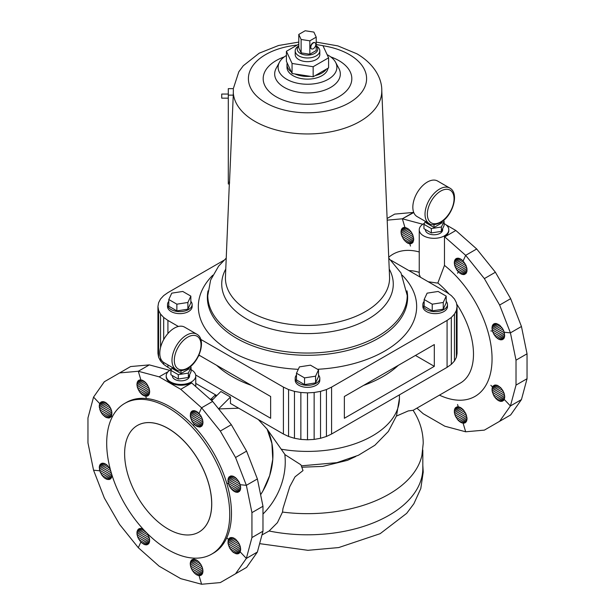 <?xml version="1.0" encoding="UTF-8"?>
<svg xmlns="http://www.w3.org/2000/svg" width="615" height="615" viewBox="0 0 615 615"><rect width="100%" height="100%" fill="white"/><g stroke="black" fill="none" stroke-linecap="round" stroke-linejoin="round"><path stroke-width="0.92" d="M137.376 425.48A61.554 35.539 -120 0 0 127.935 474.811A61.554 35.539 -120 0 0 168.156 529.054A61.554 35.539 -120 0 0 198.929 532.098A61.554 35.539 -120 0 0 208.37 482.775A61.554 35.539 -120 0 0 168.156 428.532A61.554 35.539 -120 0 0 137.376 425.48L137.429 425.449A61.554 35.539 60 0 1 137.429 425.449A61.554 35.539 60 0 1 168.21 428.494A61.554 35.539 60 0 1 208.424 482.744A61.554 35.539 60 0 1 198.991 532.067A61.554 35.539 60 0 1 198.96 532.083M330.701 56.872A44.318 25.592 180 0 1 338.842 60.578A44.318 25.592 180 0 1 338.842 96.77A44.318 25.592 180 0 1 276.158 96.77A44.318 25.592 180 0 1 284.299 56.872M286.413 55.465A29.382 16.966 0 0 0 279.441 62.246L276.15 68.357A32.833 18.957 0 0 0 284.284 87.384A32.833 18.957 0 0 0 324.474 90.205A32.833 18.957 0 0 0 338.85 68.357L335.559 62.246A29.382 16.966 0 0 0 328.279 55.289A29.382 16.966 0 0 0 327.126 54.658M279.441 62.246A29.382 16.966 0 0 0 286.721 79.281A29.382 16.966 0 0 0 322.69 81.803A29.382 16.966 0 0 0 335.559 62.246M233.362 89.398L233.308 93.126A74.277 42.889 0 0 0 254.979 121.393A74.277 42.889 0 0 0 335.928 130.695A74.277 42.889 0 0 0 381.777 91.074C382.184 78.42 374.051 63.76 356.877 53.797L337.896 45.902L316.218 42.097M327.956 68.234A20.518 11.846 180 0 1 314.588 78.397A20.518 11.846 180 0 1 292.994 75.66A20.518 11.846 180 0 1 286.982 67.281L286.982 64.598A20.518 11.846 0 0 0 291.302 71.87L287.174 62.984A20.518 11.846 0 0 0 286.982 64.598M315.234 75.576A20.518 11.846 0 0 0 326.504 69.065L313.15 76.775L313.15 66.728L292.064 63.46L286.413 51.283L298.782 44.149M294.908 73.954A20.518 11.846 0 0 0 310.306 76.337L292.064 73.516L292.064 63.46M229.326 183.97L225.444 276.904A82.079 47.386 0 0 0 249.459 311.551A82.079 47.386 0 0 0 339.818 321.607A82.079 47.386 0 0 0 389.556 276.904L381.777 90.405M228.296 95.133L233.262 95.133L229.441 183.97L228.296 183.97L228.296 88.645L233.316 88.645L238.82 71.786L243.263 65.767L259.199 53.19L278.595 45.487L298.782 42.097M233.231 95.709L233.308 92.842M225.774 269.047A85.769 49.515 0 0 0 246.853 319.093A85.769 49.515 0 0 0 352.103 326.373A85.769 49.515 0 0 0 389.226 269.047M228.296 98.154L221.731 98.154L221.731 94.049L228.296 94.049M319.808 50.861L319.808 54.55A12.308 7.111 180 0 1 312.212 61.116A12.308 7.111 180 0 1 298.798 59.578A12.308 7.111 180 0 1 295.192 54.55L295.192 50.861A12.308 7.111 0 0 0 298.798 55.888A12.308 7.111 0 0 0 312.212 57.433A12.308 7.111 0 0 0 319.808 50.861A12.308 7.111 0 0 0 316.218 45.848M298.782 46.071A10.263 5.927 0 0 0 300.243 53.374A10.263 5.927 0 0 0 313.873 53.828A10.263 5.927 0 0 0 316.218 46.071M313.304 48.716A3.529 2.037 120 0 0 315.61 45.61A3.529 2.037 120 0 0 315.065 42.781A3.529 2.037 120 0 0 313.304 42.958A3.529 2.037 120 0 0 310.998 46.064A3.529 2.037 120 0 0 311.536 48.893A3.529 2.037 120 0 0 313.304 48.716M314.926 42.712A3.529 2.037 120 0 0 314.795 42.62A3.529 2.037 120 0 0 313.027 42.796A3.529 2.037 120 0 0 310.721 45.91A3.529 2.037 120 0 0 311.267 48.739A3.529 2.037 120 0 0 311.405 48.808M309.837 40.821L301.119 39.468L298.782 34.432L305.163 30.75L313.881 32.095L316.218 37.131L309.837 40.821L309.837 54.22L301.119 52.875L298.782 47.839L298.782 34.432M301.119 52.875L301.119 39.468M316.218 37.131L316.218 50.538L309.837 54.22M298.782 45.848A12.308 7.111 0 0 0 295.192 50.861M316.218 44.595L322.937 45.633L328.587 57.81L313.15 66.728M287.174 62.984L286.413 61.339L286.413 51.283M291.302 71.87L292.064 73.516M310.306 76.337L313.15 76.775M326.504 69.065L328.587 67.865L328.587 57.81M261.967 534.95L269.101 530.999L277.419 522.673L282.508 512.072A115.32 66.581 0 0 0 421.921 455.361L423.228 443.238C423.089 431.33 419.699 420.352 413.072 410.305L408.268 410.92L396.429 416.086M282.508 512.072L282.977 508.536L289.773 486.626L295.016 476.848L302.995 470.59A63.199 36.485 -120 0 0 300.889 464.802L284.845 454.554M410.912 243.786L412.68 242.764L409.813 243.832L410.482 246.069A86.999 50.23 60 0 1 410.482 246.069L409.813 243.832L407.368 242.987L403.817 239.689L401.464 235.022L400.98 231.917L401.464 229.38L402.848 227.781L404.924 227.389L402.371 218.794L387.189 220.155M428.209 281.732L437.134 283.038A14.775 8.533 180 0 0 437.88 282.931L444.468 265.403L444.468 236.644A14.775 8.533 0 0 0 448.796 230.617L448.796 229.795A14.775 8.533 0 0 0 444.468 223.768A14.775 8.533 0 0 0 444.091 223.553M424.419 223.314A14.775 8.533 0 0 0 419.246 229.795A14.775 8.533 0 0 0 423.574 235.829A14.775 8.533 0 0 0 439.671 237.674A14.775 8.533 0 0 0 448.796 229.795M408.967 270.615A63.199 36.485 60 0 1 419.246 272.384M388.734 257.239A82.079 47.386 60 0 1 419.246 251.958M419.246 229.795L419.246 274.405L420.437 277.242M422.82 450.049L422.82 468.223A115.32 66.581 180 0 1 269.101 530.999M262.974 514.048A63.199 51.599 120 0 0 284.814 454.324L267.164 429.216L271.899 443.446L272.768 459.267L269.693 475.51L262.905 491.001A63.199 51.599 -60 0 0 267.21 429.216M442.639 228.68L442.639 229.795A8.618 4.974 180 0 1 437.319 234.392A8.618 4.974 180 0 1 427.925 233.316A8.618 4.974 180 0 1 425.403 229.795L425.403 229.51M262.905 491.001L260.614 494.721A63.199 51.599 -60 0 0 262.889 491.024M171.377 369.407A14.775 8.533 0 0 0 166.204 375.888L166.204 376.711A14.775 8.533 0 0 0 170.532 382.738A14.775 8.533 0 0 0 191.426 382.738L212.629 401.434L231.325 424.688L246.592 451.133L257.385 478.954L246.361 485.32L240.196 484.705L238.812 481.514L235.545 477.617L233.054 476.179L230.748 475.949L228.396 477.901L227.911 480.438L228.396 483.544L226.789 483.382A86.999 50.23 60 0 1 226.789 537.748A86.999 50.23 60 0 1 213.451 553.1L211.714 554.1A86.999 50.23 -120 0 0 225.044 484.389A86.999 50.23 -120 0 0 168.21 407.722A86.999 50.23 -120 0 0 124.714 403.409A86.999 50.23 -120 0 0 111.377 473.127A86.999 50.23 -120 0 0 168.21 549.795A86.999 50.23 -120 0 0 211.714 554.1M166.204 375.888A14.775 8.533 0 0 0 170.532 381.923A14.775 8.533 0 0 0 186.629 383.768A14.775 8.533 0 0 0 195.755 375.888A14.775 8.533 0 0 0 191.426 369.853A14.775 8.533 0 0 0 191.05 369.646M192.134 304.517L192.134 306.531A12.308 7.111 180 0 1 184.531 313.096A12.308 7.111 180 0 1 171.116 311.551A12.308 7.111 180 0 1 167.511 306.531L167.511 304.517A12.308 7.111 0 0 0 171.116 309.545A12.308 7.111 0 0 0 184.531 311.082A12.308 7.111 0 0 0 192.134 304.517A12.308 7.111 0 0 0 190.842 301.35M447.489 304.517L447.489 306.531A12.308 7.111 180 0 1 439.894 313.096A12.308 7.111 180 0 1 426.479 311.551A12.308 7.111 180 0 1 422.866 306.531L422.866 304.517A12.308 7.111 0 0 0 426.479 309.545A12.308 7.111 0 0 0 439.894 311.082A12.308 7.111 0 0 0 447.489 304.517A12.308 7.111 0 0 0 446.198 301.35M212.744 275.236A109.163 63.022 0 0 0 230.31 351.096A109.163 63.022 0 0 0 298.298 369.331M317.578 369.284A109.163 63.022 0 0 0 402.248 275.236M208.031 290.849A100.137 57.81 0 0 0 236.698 338.358A100.137 57.81 0 0 0 351.08 349.528A100.137 57.81 0 0 0 406.969 290.841M319.808 378.233L319.808 380.247A12.308 7.111 180 0 1 312.212 386.812A12.308 7.111 180 0 1 298.798 385.267A12.308 7.111 180 0 1 295.192 380.247L295.192 378.233A12.308 7.111 0 0 0 298.798 383.26A12.308 7.111 0 0 0 312.212 384.798A12.308 7.111 0 0 0 319.808 378.233A12.308 7.111 0 0 0 318.516 375.065M251.474 385.428A106.703 61.6 180 0 1 232.055 376.557A106.703 61.6 180 0 1 216.695 365.348M226.228 258.131L218.625 266.134L210.614 280.079L207.778 295.469A99.722 57.572 0 0 0 236.983 336.182A99.722 57.572 0 0 0 345.661 348.667A99.722 57.572 0 0 0 407.222 295.469L401.003 272.922L388.772 258.131M226.789 537.748L228.396 539.447L226.789 537.748M237.844 480.046L228.988 485.158L228.396 483.544L236.737 478.724L228.396 483.544L226.789 483.382A86.999 50.23 -120 0 0 193.494 425.718L194.163 424.242L196.608 426.218L200.152 427.025L202.512 425.073L202.996 422.528L202.512 419.43L201.12 416.232L199.045 413.441L201.605 407.799L220.301 431.061L235.56 457.499L246.361 485.32L251.942 512.626L251.942 537.556L246.361 558.405L240.196 551.901L240.68 549.364L240.196 546.258L238.812 543.068L235.545 539.163L233.054 537.725L229.787 537.856L228.396 539.447L228.034 543.499L229.779 548.288L233.047 552.193L236.744 553.907L238.812 553.5L240.196 551.901L246.361 558.412L235.56 573.764L220.301 582.582L201.605 584.25L199.045 575.655L201.12 575.256L202.504 573.664L202.988 571.127L202.504 568.022L201.12 564.831L199.045 562.041L196.608 560.065L194.163 559.212L193.84 558.136L194.163 559.212L192.088 559.612L190.704 561.211L190.212 563.747L190.704 566.853L192.088 570.043L194.156 572.842L196.6 574.817L199.045 575.655L201.597 584.25L180.749 578.661L159.154 566.2L138.306 547.704L140.858 542.061L144.548 544.613L146.847 544.844L148.607 543.821L149.56 541.715L149.56 538.84L147.708 533.889M143.233 529.254L140.85 528.439L138.782 528.838L137.03 531.606L137.03 534.481L137.983 537.695L140.858 542.061L138.306 547.704L119.61 524.449L104.342 498.004L93.549 470.183L87.96 442.877L87.96 417.946L93.549 397.098L104.342 381.738L119.61 372.928L138.306 371.252L159.154 376.841L180.749 389.303L201.597 407.799L199.045 413.441L196.6 411.466L194.163 410.62L192.088 411.02L190.704 412.611L190.343 416.663L192.088 421.444L194.163 424.242L193.494 425.711A86.999 50.23 -120 0 0 169.955 406.715A86.999 50.23 -120 0 0 146.408 398.528L145.747 396.291L146.408 398.528A86.999 50.23 60 0 0 126.452 402.41L124.714 403.409M189.597 374.773L189.597 375.888A8.618 4.974 180 0 1 184.277 380.485A8.618 4.974 180 0 1 174.883 379.409A8.618 4.974 180 0 1 172.361 375.888L172.361 375.604M429.278 223.606L417.085 216.572A20.518 11.846 -60 0 1 413.941 200.129A20.518 11.846 -60 0 1 427.348 182.048A20.518 11.846 -60 0 1 437.603 181.033L449.796 188.067A20.518 11.846 -60 0 0 439.533 189.082A20.518 11.846 -60 0 0 426.126 207.163A20.518 11.846 -60 0 0 429.278 223.606C431.3 225.39 434.997 225.075 440.355 222.676C452.54 216.196 459.805 193.287 449.796 188.067M137.429 425.449A61.554 35.539 60 0 1 168.21 428.494A61.554 35.539 60 0 1 208.424 482.744A61.554 35.539 60 0 1 198.991 532.067L198.929 532.098M176.236 369.7L164.044 362.666A20.518 11.846 -60 0 1 160.899 346.222A20.518 11.846 -60 0 1 174.306 328.141A20.518 11.846 -60 0 1 184.562 327.126L196.754 334.16A20.518 11.846 120 0 0 186.491 335.175A20.518 11.846 120 0 0 173.092 353.256A20.518 11.846 120 0 0 176.236 369.7C178.258 371.483 181.955 371.168 187.314 368.762C199.498 362.289 206.763 339.38 196.754 334.16M172.853 367.747L172.853 368.854L180.979 373.543L180.979 370.791M189.105 367.601L189.105 368.854L180.979 373.543M190.173 366.786L191.05 367.293L188.351 373.105L178.281 374.666L170.909 370.407L172.292 367.424M170.909 370.407L170.909 374.766L178.281 379.025L188.351 377.464L188.351 373.105M188.351 377.464L191.05 371.652L191.05 367.293M178.281 379.025L178.281 374.666M296.484 373.236L299.436 366.878L310.452 365.172L318.516 369.83L315.564 376.188L304.548 377.894L296.484 373.236L296.484 379.939L304.548 384.598L304.548 377.894M424.158 299.52L427.118 293.155L438.134 291.456L446.198 296.115L443.246 302.472L432.23 304.179L424.158 299.52L424.158 306.224L432.23 310.882L432.23 304.179M168.802 299.52L171.754 293.155L182.77 291.456L190.842 296.115L187.883 302.472L176.866 304.179L168.802 299.52L168.802 306.224L176.866 310.882L176.866 304.179M228.988 485.158L230.748 488.21L233.054 490.639L235.545 492.085L237.844 492.308L240.204 490.355L240.688 487.818L240.196 484.712L246.361 485.32L257.385 478.954L262.974 506.26L262.974 531.191L257.385 552.039L246.592 567.399L235.56 573.764M110.208 468.93L106.856 464.863L104.358 463.426L102.059 463.195L100.299 464.21L99.338 466.324L99.707 470.79L93.549 470.183L99.715 470.798L102.059 475.464L104.365 477.893L106.856 479.331L110.123 479.2L111.507 477.609L111.984 475.126M111.507 416.055L112.284 416.878L111.507 416.055L111.876 412.004L110.923 408.798L109.155 405.739L105.611 402.448L103.166 401.603L101.091 402.002L99.715 403.601L99.223 406.146L100.299 410.858L102.059 413.91L105.611 417.201L109.155 418.008L111.507 416.055L108.048 418.046M93.549 397.098L99.707 403.601L93.549 397.098M144.548 396.014L147.815 395.891L149.207 394.3L149.691 391.755L149.207 388.649L146.854 383.983L144.548 381.546L142.057 380.108L138.782 380.247L137.399 381.838L136.914 384.383L137.399 387.481L139.751 392.147L142.057 394.576L144.548 396.014L149.568 393.116M119.61 372.928L130.634 366.555L149.33 364.887L138.306 371.252L140.858 379.847L138.306 371.252L149.33 364.887L169.732 370.353M425.895 221.654L425.895 222.761L434.021 227.45L434.021 224.706M442.147 221.508L442.147 222.761L434.021 227.45M304.548 384.598L315.564 382.891L318.516 376.526L318.516 369.83M315.564 382.891L315.564 376.188M432.23 310.882L443.246 309.176L446.198 302.811L446.198 296.115M443.246 309.176L443.246 302.472M176.866 310.882L187.883 309.176L190.842 302.811L190.842 296.115M187.883 309.176L187.883 302.472M235.545 477.617L228.034 481.945M234.3 476.756L227.911 480.438M233.054 476.179L228.034 479.07M231.855 475.902L228.396 477.901M230.748 475.949L228.988 476.963M246.592 451.133L235.56 457.499M231.325 424.688L220.301 431.061M212.629 401.434L201.605 407.799L212.629 401.434M201.92 426.01L200.152 427.025M202.512 425.073L199.052 427.071M202.873 423.896L197.853 426.795M202.996 422.528L196.608 426.218M202.873 421.021L195.362 425.357M202.512 419.422L194.163 424.242L202.504 419.422M201.912 417.808L193.056 422.92M201.12 416.232L192.088 421.444M200.152 414.756L191.296 419.868M199.045 413.441L190.704 418.254M197.846 412.327L190.343 416.663M196.6 411.466L190.22 415.156M195.355 410.889L190.343 413.787M194.163 410.62L190.704 412.611M193.056 410.666L191.296 411.681M191.772 382.937L180.749 389.303M168.172 371.637L159.154 376.841M148.615 395.23L146.847 396.245M149.207 394.292L145.747 396.291L149.207 394.292M149.691 391.747L143.303 395.437M149.568 390.241L142.057 394.576M149.199 388.649L140.858 393.462M148.615 387.035L139.751 392.147M147.815 385.459L138.782 390.671M146.854 383.983L137.991 389.095M145.747 382.661L137.399 387.481M144.548 381.554L137.037 385.889M143.303 380.693L136.914 384.383M142.057 380.116L137.037 383.014M140.858 379.847L137.399 381.838M139.751 379.893L137.991 380.908M103.174 401.603L99.715 403.601L103.174 401.603M102.059 401.641L100.299 402.664M110.915 416.993L109.155 418.008M111.876 414.879L106.856 417.777M111.999 413.511L105.611 417.201M111.876 412.004L104.365 416.34M111.507 410.413L103.166 415.225M110.923 408.798L102.059 413.91M110.123 407.222L101.091 412.434M109.163 405.746L100.299 410.858M108.056 404.424L99.707 409.244M106.856 403.317L99.346 407.653M105.619 402.456L99.223 406.146M104.373 401.872L99.346 404.778M108.056 465.978L99.707 470.79L108.056 465.978M106.856 464.863L99.338 469.199M105.611 464.002L99.215 467.692M104.358 463.426L99.338 466.324M103.159 463.149L99.707 465.148M102.059 463.195L100.299 464.21M110.915 478.539L109.155 479.554M111.507 477.609L108.048 479.6M111.869 476.433L106.856 479.331M111.968 475.08L105.611 478.754M111.561 473.735L104.365 477.893M111.1 472.197L103.166 476.779M110.631 470.513L102.059 475.464M110.123 468.776L101.098 473.988M109.163 467.3L100.299 472.412M149.199 537.249L140.858 542.061L149.199 537.249M148.607 535.634L139.751 540.746M147.815 534.058L138.782 539.27M146.554 532.744L137.983 537.695M145.332 531.491L137.399 536.08M144.233 530.33L137.03 534.481M143.272 529.3L136.907 532.974M142.05 528.708L137.03 531.606M140.85 528.439L137.399 530.43M139.751 528.477L137.983 529.5M148.607 543.821L146.847 544.844M149.199 542.891L145.747 544.882M149.56 541.715L144.548 544.613M149.683 540.347L143.303 544.037M149.56 538.84L142.057 543.176M202.504 573.664L199.045 575.655L202.504 573.664M202.865 572.496L197.853 575.394M202.988 571.127L196.6 574.817M202.865 569.621L195.355 573.956M202.504 568.022L194.156 572.842M201.912 566.407L193.056 571.527M201.12 564.831L192.088 570.043M200.152 563.355L191.288 568.468M199.045 562.033L190.704 566.853M197.846 560.926L190.335 565.262M196.6 560.065L190.212 563.747M195.347 559.489L190.335 562.379M194.163 559.212L190.704 561.211M193.049 559.258L191.296 560.273M201.912 574.595L200.152 575.617M257.385 552.039L246.361 558.412L257.385 552.039M239.604 552.847L237.844 553.861M240.188 551.916L236.744 553.907M240.557 550.74L235.545 553.631M240.68 549.372L234.3 553.054M240.557 547.857L233.047 552.193M240.196 546.266L231.855 551.078M239.604 544.652L230.748 549.764M238.812 543.068L229.779 548.288M237.844 541.592L228.988 546.712M236.737 540.278L228.396 545.09M235.537 539.163L228.034 543.499M234.292 538.302L227.911 541.992M233.047 537.725L228.034 540.623M231.847 537.456L228.396 539.447L231.84 537.456M230.756 537.502L228.988 538.517M262.974 531.191L251.942 537.556M262.974 506.26L251.942 512.626M240.196 484.712L231.855 489.532M239.612 491.293L237.844 492.308M240.204 490.355L236.744 492.354M240.565 489.186L235.545 492.085M240.688 487.818L234.3 491.508M240.565 486.304L233.054 490.639M239.604 483.098L230.748 488.21M238.812 481.522L229.779 486.734M443.207 220.693L444.091 221.2L441.393 227.012L431.323 228.572L423.95 224.321L425.334 221.331M398.305 365.348A106.703 61.6 180 0 1 363.526 385.428M296.484 375.065A12.308 7.111 0 0 0 295.192 378.233M424.158 301.35A12.308 7.111 0 0 0 422.866 304.517M168.802 301.35A12.308 7.111 0 0 0 167.511 304.517M423.95 224.321L423.95 228.672L431.323 232.931L441.393 231.371L441.393 227.012M441.393 231.371L444.091 225.559L444.091 221.2M431.323 232.931L431.323 228.572M344.354 418.277L344.354 396.498L434.313 344.561L434.313 366.34L344.354 418.277M415.448 355.447L434.313 366.34M198.937 355.093L270.646 396.498L270.646 418.277L195.67 374.989M199.552 355.447L198.491 356.062M218.602 408.867L230.456 397.036L220.877 391.509L211.729 400.634M267.164 429.216L258.331 419.545M218.656 408.929L238.682 408.199M283.415 434.021L288.573 436.473L288.573 389.556L283.415 387.112L283.415 434.021L230.456 403.448L230.456 397.036M288.573 436.473L294.462 438.287L294.462 391.378L288.573 389.556M294.462 438.287L300.858 439.41L300.858 392.493L294.462 391.378M300.858 439.41L307.5 439.787L307.5 392.87L300.858 392.493M307.5 439.787L314.142 439.41L314.142 392.493L307.5 392.87M314.142 439.41L320.538 438.287L320.538 391.378L314.142 392.493M320.538 438.287L326.427 436.473L326.427 389.556L320.538 391.378M326.427 436.473L331.585 434.021L331.585 387.112L326.427 389.556M331.585 434.021L447.082 367.347L447.082 320.43L331.585 387.112M447.082 367.347L451.318 364.364L451.318 317.455L447.082 320.43M451.318 364.364L454.462 360.967L454.462 314.057L451.318 317.455M454.462 360.967L456.399 357.277L456.399 310.367L454.462 314.057M456.399 357.277L457.053 353.44L457.053 306.531L456.399 310.367M391.094 260.299L447.082 292.625L451.318 295.6L454.462 299.005L456.399 302.695L457.053 306.531M178.365 326.465L167.918 320.43L163.682 317.455L160.538 314.057L158.601 310.367L157.947 306.531L158.601 302.695L160.538 299.005L163.682 295.6L167.918 292.625L223.906 260.299M283.415 387.112L200.774 339.403M158.601 310.367L158.601 357.277L157.947 353.44L157.947 306.531M158.601 357.277L160.538 360.967L160.538 358.13M160.538 347.552L160.538 314.057M160.538 360.967L163.682 364.364L163.682 362.443M163.682 339.611L163.682 317.455M163.682 364.364L167.918 367.347L167.918 364.903M167.918 333.538L167.918 320.43M167.918 367.347L171.401 369.354M195.755 383.414L216.811 395.568M276.473 495.836L273.944 500.226M437.78 282.946A63.199 36.485 60 0 1 449.065 294.016M456.622 303.995A63.199 36.485 60 0 1 460.397 383.045L413.103 410.343M458.229 406.753L460.673 407.607L463.118 409.575L465.986 413.949L467.062 418.669L466.577 421.214L465.194 422.805L463.118 423.197L460.673 422.351L458.229 420.383L455.361 416.009L454.408 412.803L454.408 409.928L455.361 407.822L458.229 406.753L457.56 404.516L458.229 406.753M455.361 407.822L457.122 406.807M454.777 408.752L458.237 406.753M454.408 409.928L459.436 407.03M454.285 411.297L460.681 407.607M454.408 412.803L461.919 408.468M454.777 414.395L463.118 409.575M455.361 416.009L464.225 410.897M456.161 417.585L465.194 412.373M457.122 419.061L465.986 413.949M458.229 420.383L466.577 415.563M459.428 421.49L466.939 417.155M460.673 422.351L467.062 418.661M461.919 422.928L466.939 420.03M463.118 423.197L466.577 421.198L463.118 423.197L465.67 431.791L463.118 423.197M416.916 408.145L423.228 413.741L444.814 426.203L465.67 431.791L484.366 430.123L499.634 421.306L510.427 405.954L516.016 385.098L516.016 360.167L510.427 332.861L499.634 305.04L484.366 278.603L465.67 255.34L444.468 236.644M387.119 218.479L394.699 214.097L413.395 212.429L402.371 218.794L404.924 227.389L408.614 229.095L410.912 231.524L412.68 234.576L413.757 239.289L412.68 242.764M402.056 228.442L403.817 227.427M401.464 229.38L404.908 227.389M401.103 230.548L406.115 227.658M400.98 231.917L407.361 228.234M401.103 233.431L408.606 229.095M401.464 235.022L409.805 230.202M402.056 236.637L410.912 231.524M402.848 238.213L411.881 233M403.817 239.689L412.68 234.576M404.924 241.011L413.265 236.191M406.123 242.125L413.634 237.79M407.368 242.987L413.749 239.296M408.614 243.563L413.626 240.665M409.813 243.832L413.257 241.841L409.813 243.832M422.774 224.26L402.371 218.794L413.757 212.529M444.468 265.403A82.079 47.386 60 0 1 492 361.705A82.079 47.386 60 0 1 439.433 395.145M444.814 236.844L455.846 230.479L445.975 224.782M464.217 274.559L465.986 273.544L464.217 274.559L461.919 274.328L459.428 272.891L457.122 270.469L454.769 265.795L454.285 262.69L454.769 260.153L456.153 258.554L458.229 258.154L460.673 259.007L463.118 260.983L465.67 255.34L476.694 248.975L455.846 230.479M484.366 278.603L495.39 272.23L476.694 248.975L465.67 255.34L463.118 260.983L465.986 265.349L466.939 268.563L466.939 271.438L465.986 273.544M455.361 259.215L457.122 258.2M454.769 260.153L458.229 258.154M454.408 261.321L459.428 258.423M454.285 262.69L460.673 259.007M454.408 264.204L461.919 259.868M454.769 265.795L463.11 260.983M455.361 267.41L464.217 262.298M456.153 268.986L465.186 263.774M457.122 270.469L465.978 265.349M466.57 266.971L458.229 271.784L457.568 273.26L458.229 271.784L466.57 266.964M459.428 272.891L466.931 268.563M460.673 273.752L467.054 270.07M461.919 274.328L466.939 271.438M463.118 274.605L466.57 272.606M499.634 305.04L510.658 298.675L495.39 272.23M501.909 339.841L503.67 338.827L500.81 339.887L498.365 339.042L495.921 337.066L493.853 334.276L492.461 331.085L491.977 327.98L492.461 325.435L493.845 323.844L495.921 323.436L499.611 325.151L502.885 329.056L504.262 332.246L510.427 332.861L521.451 326.496L510.658 298.675M493.053 324.497L494.814 323.482M492.461 325.435L495.921 323.436M492.1 326.611L497.12 323.713M491.977 327.98L498.365 324.289M492.1 329.486L499.611 325.151M492.461 331.085L500.81 326.265L492.461 331.085L490.855 330.924L492.461 331.085M493.061 332.7L501.917 327.587M493.853 334.276L502.885 329.063M494.821 335.752L503.677 330.632M495.921 337.066L504.262 332.254L504.623 336.72L503.67 338.827M497.12 338.181L504.623 333.845M498.365 339.042L504.746 335.352M499.611 339.618L504.623 336.72M500.81 339.887L504.262 337.896M504.262 332.254L510.427 332.861L521.451 326.496L527.04 353.802L516.016 360.167M516.016 385.098L527.04 378.732L527.04 353.802M501.909 401.395L503.67 400.38L500.81 401.441L498.365 400.588L495.921 398.62L493.853 395.829L492.108 391.04L492.108 388.165L493.053 386.051L494.814 385.036L497.12 385.259L500.81 387.811L502.885 390.61L504.269 393.8L504.754 396.906L504.262 399.443L510.427 405.946L521.451 399.581L527.04 378.732M493.053 386.051L494.821 385.036M492.461 386.989L495.921 384.99L492.461 386.989L490.855 385.298L492.461 386.989M492.108 388.165L497.128 385.267M491.985 389.533L498.373 385.843M492.108 391.04L499.618 386.704M492.469 392.639L500.81 387.819M493.061 394.253L501.917 389.134M493.853 395.829L502.885 390.61M494.821 397.298L503.677 392.186M495.921 398.62L504.269 393.8M497.12 399.727L504.631 395.391M498.365 400.588L504.754 396.898M499.611 401.165L504.631 398.266M500.81 401.441L504.262 399.443L503.67 400.38M504.262 399.443L510.427 405.954L521.451 399.581L510.658 414.941L499.634 421.306M464.225 423.166L465.986 422.144M322.99 45.748A59.094 34.117 180 0 1 349.289 54.55A59.094 34.117 180 0 1 349.289 102.797A59.094 34.117 180 0 1 265.711 102.797A59.094 34.117 180 0 1 251.128 68.442A59.094 34.117 180 0 1 297.16 45.08M229.626 182.225L228.296 182.225M281.455 449.234A91.927 53.075 0 0 0 399.427 398.343L396.521 415.817L388.342 431.476L374.881 445.252L358.399 455.277L336.889 462.657L301.296 465.839M440.694 191.096A18.881 10.901 120 0 0 427.348 214.212A18.881 10.901 120 0 0 440.694 221.923A18.881 10.901 120 0 0 454.047 198.799A18.881 10.901 120 0 0 440.694 191.096M187.652 368.016A18.881 10.901 -60 0 1 174.306 360.305A18.881 10.901 -60 0 1 187.652 337.189A18.881 10.901 -60 0 1 201.005 344.892A18.881 10.901 -60 0 1 187.652 368.016M210.922 399.166L215.511 394.822M422.82 465.248L423.228 472.059L420.798 488.533L413.864 503.762L406.669 513.356L380.147 533.682L338.704 547.565L307.907 550.317L259.638 543.645M355.731 456.484L347.529 460.312L322.744 466.401L301.811 467.208M195.755 375.888L195.755 386.466M213.074 399.296L210.023 399.12M399.427 394.861L399.427 398.343M215.573 394.861L215.573 396.806"/></g></svg>
